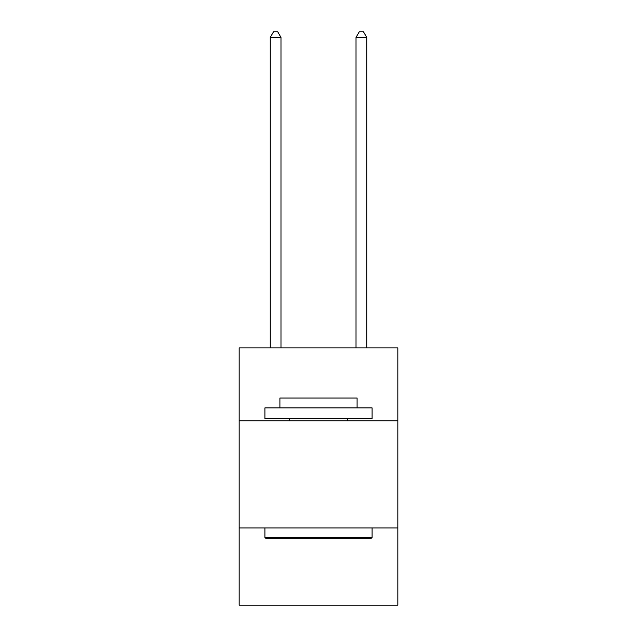 <?xml version="1.0" encoding="UTF-8"?>
<svg xmlns="http://www.w3.org/2000/svg" width="637" height="637" viewBox="0 0 637 637"><rect width="100%" height="100%" fill="white"/><g stroke="black" fill="none" stroke-linecap="round" stroke-linejoin="round"><path stroke-width="0.96" d="M397.83 420.77L397.83 347.874L239.17 347.874L239.17 420.77L397.83 420.77L397.83 605.15L239.17 605.15L239.17 420.77M397.83 527.969L239.17 527.969M266.186 538.687L264.904 537.397L372.096 537.397L370.814 538.687L266.186 538.687M372.096 407.903L372.096 418.62L264.904 418.62L264.904 407.903L372.096 407.903M279.906 407.903L279.906 398.045L357.094 398.045L357.094 407.903M372.096 527.969L372.096 537.397M264.904 527.969L264.904 537.397M347.659 418.62L347.659 420.77M289.341 418.62L289.341 420.77M280.981 347.874L280.981 37.424L270.263 37.424L270.263 347.874M270.263 37.424L273.48 31.85L277.764 31.85L280.981 37.424M366.737 347.874L366.737 37.424L356.019 37.424L356.019 347.874M356.019 37.424L359.236 31.85L363.52 31.85L366.737 37.424"/></g></svg>
